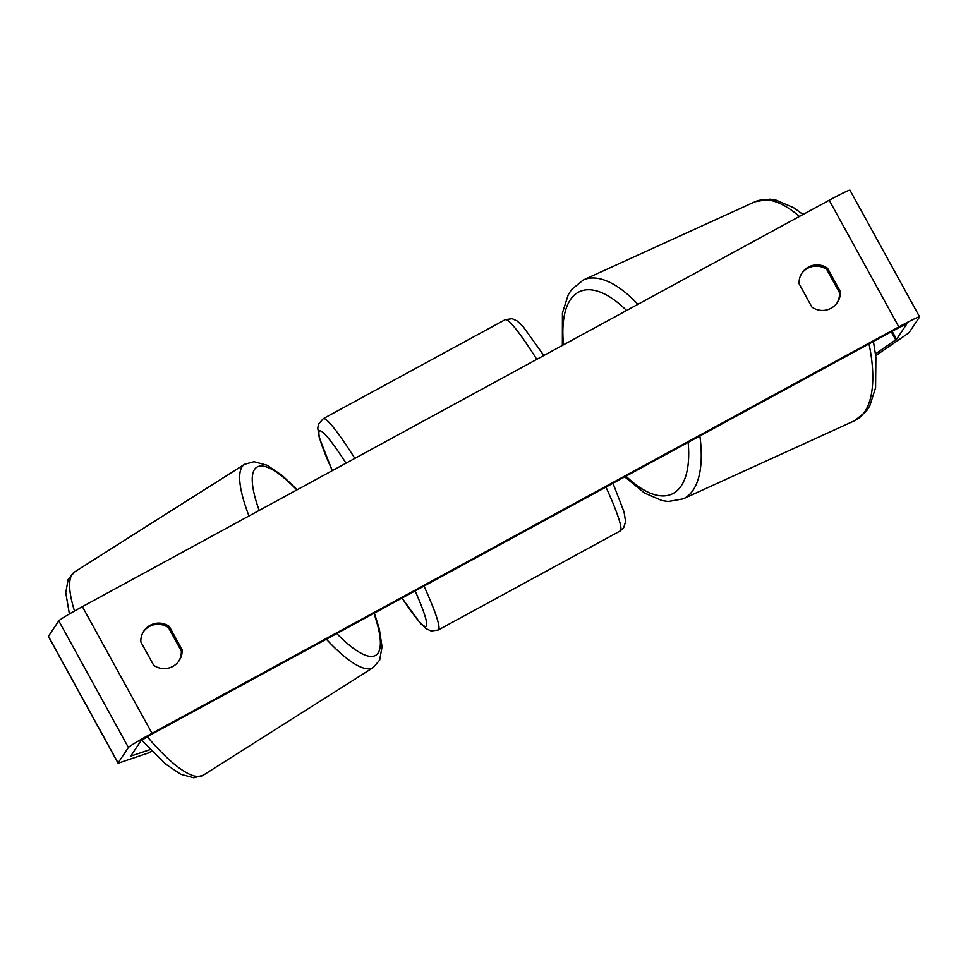 <?xml version="1.0" encoding="UTF-8"?>
<svg xmlns="http://www.w3.org/2000/svg" width="968" height="968" viewBox="0 0 968 968"><rect width="100%" height="100%" fill="white"/><g stroke="black" fill="none" stroke-linecap="round" stroke-linejoin="round"><path stroke-width="1.45" d="M140.856 641.965A18.089 17.993 -146.2 0 1 169.339 626.465L182.141 649.77A18.089 17.993 -146.2 0 1 153.67 665.27L140.856 641.965M143.47 631.668A18.089 17.993 -146.2 0 1 168.517 627.7L181.319 651.004A18.089 17.993 -146.2 0 1 178.717 661.301M808.413 267.083A18.089 17.993 33.8 0 0 799.084 283.769L811.886 307.074A18.089 17.993 33.8 0 0 840.369 291.574L827.567 268.269A18.089 17.993 33.8 0 0 808.413 267.083M836.945 303.093A18.089 17.993 33.8 0 0 839.546 292.796L826.745 269.503A18.089 17.993 33.8 0 0 801.698 273.472M875.495 353.889L896.55 339.308L906.919 323.808L898.026 328.128L151.19 734.543L141.086 740.629L130.716 756.129L150.294 749.571M875.713 355.667L907.379 333.887A25.325 1.198 151.2 0 0 909.218 332.423L919.564 316.984A25.325 1.198 151.2 0 0 919.6 316.839L849.965 190.176A25.325 1.198 151.2 0 0 829.213 200.231L82.377 606.646A25.325 1.198 151.2 0 0 58.782 620.851L48.436 636.291A25.325 1.198 151.2 0 0 48.4 636.436L118.035 763.099A25.325 1.198 151.2 0 0 118.919 762.953L148.322 753.007L151.734 751.083M919.6 316.839A25.325 1.198 151.2 0 0 898.848 326.894L152.012 733.308A25.325 1.198 151.2 0 0 128.417 747.514L118.072 762.953A25.325 1.198 151.2 0 0 118.035 763.099M839.546 292.796L840.369 291.574M826.745 269.503L827.567 268.269M181.319 651.004L182.141 649.77M168.517 627.7L169.339 626.465M74.512 611.014A120.286 30.383 -122.3 0 1 74.524 571.979L68.135 579.421L65.763 592.731L69.394 613.966M297.273 489.699L282.051 475.349L267.059 465.245L254.015 461.7L244.565 464.301A120.286 30.383 57.7 0 0 248.994 515.98M259.17 510.439A111.247 28.096 -122.3 0 1 296.849 489.929M326.361 639.219A120.286 30.383 57.7 0 0 373.273 667.533L203.244 775.223A120.286 30.383 -122.3 0 1 147.305 736.708M373.914 613.337A111.247 28.096 -122.3 0 1 336.767 633.556M152.012 733.308L82.377 606.646M898.848 326.894L829.213 200.231M896.55 339.308L892.157 331.31M895.775 339.937L891.286 331.782M128.417 747.514L58.782 620.851M118.072 762.953L48.436 636.291M423.984 586.088A120.286 10.89 61.4 0 1 438.577 629.66A120.286 10.89 61.4 0 1 438.189 630.023L620.149 530.996A120.286 10.89 -118.6 0 0 620.536 530.633A120.286 10.89 -118.6 0 0 605.944 487.073M346.024 463.176A111.247 10.067 -118.6 0 0 319.246 431.292A111.247 10.067 -118.6 0 0 332.314 470.629M402.047 598.03A111.247 10.067 -118.6 0 0 426.307 626.042A111.247 10.067 -118.6 0 0 415.127 590.904M536.804 359.358A120.286 10.89 -118.6 0 0 505.163 319.694L323.191 418.708A120.286 10.89 61.4 0 1 354.845 458.372M699.876 435.951A120.286 50.832 65.5 0 1 683.13 498.883L854.671 420.681A120.286 50.832 -114.5 0 0 869.022 343.906M625.994 476.159A111.247 47.008 -114.5 0 0 688.151 442.34M799.423 216.445A120.286 50.832 -114.5 0 0 754.895 201.78L583.341 279.982A120.286 50.832 65.5 0 1 637.924 304.327M626.574 310.498A111.247 47.008 -114.5 0 0 563.545 344.802M244.565 464.301L74.524 571.979M373.273 667.533L379.674 660.103L382.033 646.793L379.311 628.922L374.374 613.083M203.244 775.223L193.794 777.824L180.75 774.279L165.758 764.175L141.727 740.096M620.149 530.996L623.695 527.754L625.594 521.558L624.07 512.011L612.974 483.25M438.189 630.023L431.196 631.015L426.138 628.704L420.306 623.21L401.986 598.055M332.254 470.666L319.283 437.705L317.758 428.146L318.508 424.19L323.191 418.708M505.163 319.694L512.145 318.69L517.202 321.013L523.047 326.506L543.859 355.51M854.671 420.681L866.36 411.219L869.772 405.907L875.592 387.708L875.883 357.168L873.438 341.498M683.13 498.883L668.319 501.484L662.076 500.589L644.519 493.039L624.735 476.849M583.341 279.982L571.664 289.444L568.252 294.756L562.432 312.954L562.36 345.443M754.895 201.78L769.693 199.166L775.937 200.073L793.506 207.624L803.041 214.472"/></g></svg>
